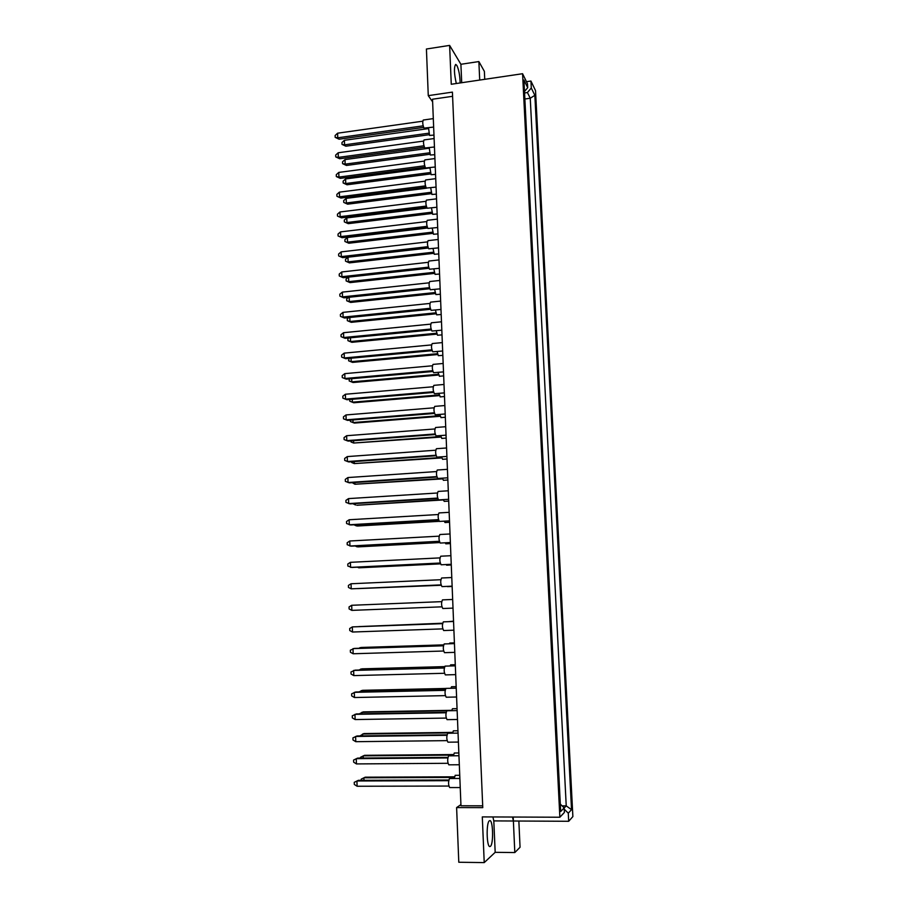 <?xml version="1.0" encoding="UTF-8"?>
<svg xmlns="http://www.w3.org/2000/svg" width="908" height="908" viewBox="0 0 908 908"><rect width="100%" height="100%" fill="white"/><g stroke="black" fill="none" stroke-linecap="round" stroke-linejoin="round"><path stroke-width="1.36" d="M489.344 820.809L489.821 820.616C493.067 819.992 493.657 844.02 490.445 846.313L489.9 846.551C486.62 847.198 486.098 822.671 489.344 820.809M460.118 82.957C459.947 75.546 458.858 69.689 456.826 65.376L455.691 64.423C453.852 67.181 454.068 73.548 456.315 83.525M452.593 96.305L432.526 99.222L460.969 805.771L482.693 805.816M484.736 79.314L484.373 71.38L478.868 61.562L460.901 64.286L461.707 82.719M518.854 821.036L520.057 847.255L514.813 852.555L513.383 821.002L568.692 821.286L572.88 816.587L535.527 90.618L530.93 81.039L531.293 87.985L534.846 95.317L571.529 809.675L568.283 813.182L564.22 809.176M452.411 92.117L482.772 807.632L456.611 807.575L458.79 862.248L484.225 862.6L482.296 816.905L559.861 817.234L522.577 73.718L451.265 84.262L449.619 45.4L426.419 49.021L428.27 95.646L452.411 92.117M513.202 817.041L513.383 821.002L512.521 817.041M428.27 95.646L432.628 101.866M568.692 821.286L568.283 813.182M526.47 81.686L530.93 81.039M514.813 852.555L495.178 852.328L484.225 862.6M449.619 45.4L460.901 64.286M522.577 73.718L527.503 83.797L527.707 87.701L524.495 91.47M560.304 804.091L564.163 807.904L564.39 812.444L559.861 817.234M564.163 807.904L560.679 811.514L523.916 80.017L527.707 87.701M456.611 807.575L460.924 804.624M479.708 80.063L478.868 61.562M524.563 92.945L527.412 92.537L531.293 87.985M524.869 99.006L530.249 98.234L527.412 92.537M562.097 805.861L566.229 805.873L530.249 98.234L534.846 95.317M564.163 807.995L566.229 805.873L571.529 809.675M513.383 821.002L493.804 820.9L495.178 852.328M492.908 816.95L493.804 820.9M433.649 127.086L423.991 128.119C422.64 124.714 422.402 122.024 423.264 120.038L433.309 118.619M422.765 121.184L337.606 133.192L337.742 137.812L423.139 125.849M335.166 137.358L337.742 137.812L339.104 139.219L335.166 137.358L335.12 135.519L337.606 133.192M339.104 139.219L423.605 127.404M433.967 135.11L429.541 135.417L428.531 127.801M428.349 128.607L344.416 140.297L344.552 144.849L428.712 133.204M341.998 144.383L344.552 144.849L345.869 146.211L341.998 144.383L341.941 142.567L344.416 140.297M345.869 146.211L429.166 134.702M434.455 146.994L424.774 148.015C423.412 144.633 423.173 141.932 424.059 139.923L434.115 138.549M423.548 141.081L338.196 152.771L338.332 157.402L423.911 145.779M335.744 156.914L338.332 157.402L339.694 158.752L335.744 156.914L335.688 155.064L338.196 152.771M339.694 158.752L424.365 147.266M434.762 154.701L430.324 155.018L429.223 147.709M429.132 148.208L345.006 159.581L345.142 164.144L429.495 152.816M342.588 163.644L345.142 164.144L346.459 165.449L342.588 163.644L342.532 161.828L345.006 159.581M346.459 165.449L429.927 154.269M435.25 166.993L425.557 168.003C424.184 164.643 423.957 161.942 424.853 159.899L434.909 158.559M424.331 161.068L338.775 172.418L338.922 177.083L424.694 165.778M336.323 176.549L338.922 177.083L340.273 178.365L336.323 176.549L336.278 174.688L338.775 172.418M340.273 178.365L425.126 167.22M436.873 207.262L427.135 208.227C425.75 204.913 425.523 202.2 426.465 200.101L436.532 198.841M425.92 201.304L339.955 211.984L340.103 216.672L426.261 206.059M337.492 216.07L341.465 217.841L337.492 216.07L337.447 214.197L339.955 211.984M341.465 217.841L426.658 207.364M438.507 247.873L428.724 248.815C427.327 245.546 427.112 242.822 428.088 240.643L438.167 239.474M427.509 241.891L341.147 251.879L341.294 256.612L427.85 246.681M338.673 255.92L342.656 257.656L338.673 255.92L338.616 254.036L341.147 251.879M342.656 257.656L428.201 247.873M440.164 288.846L430.324 289.743C428.916 286.519 428.712 283.784 429.722 281.537L439.824 280.459M429.121 282.819L342.35 292.115L342.498 296.893L429.439 287.666M339.864 296.121L343.86 297.824L339.864 296.121L339.808 294.215L342.35 292.115M343.86 297.824L429.745 288.721M435.556 174.381L431.107 174.699L429.949 167.696M429.915 167.889L345.596 178.944L345.732 183.529L430.267 172.531M343.167 182.996L345.732 183.529L347.049 184.778L343.167 182.996L343.111 181.157L345.596 178.944M347.049 184.778L430.687 173.916M437.145 213.993L432.673 214.322L431.459 207.921M426.998 208.057L346.788 217.909L346.924 222.528L431.833 212.188M344.348 221.915L348.241 223.663L344.348 221.915L344.291 220.077L346.788 217.909M348.241 223.663L432.208 213.459M438.757 253.934L434.262 254.274L433.025 248.497M428.258 248.02L347.98 257.202L348.127 261.867L433.422 252.186M345.539 261.175L349.444 262.877L345.539 261.175L345.483 259.313L347.98 257.202M349.444 262.877L433.752 253.332M440.38 294.237L435.874 294.578L434.626 289.436M349.205 297.256L349.342 301.524L350.658 302.421L346.743 300.764L346.686 298.88L348.593 297.313M350.658 302.421L435.307 293.556M346.743 300.764L349.342 301.524L435.011 292.535M436.067 187.082L426.34 188.069C424.967 184.733 424.74 182.031 425.659 179.954L435.726 178.66M425.126 181.146L339.365 192.156L339.513 196.832L425.477 185.879M336.913 196.264L340.863 198.058L336.913 196.264L336.857 194.403L339.365 192.156M340.863 198.058L425.886 187.252M437.69 227.522L427.918 228.476C426.533 225.184 426.317 222.471 427.271 220.326L437.35 219.112M426.715 221.552L340.557 231.892L340.693 236.602L427.055 226.33M338.082 235.955L342.055 237.714L338.082 235.955L338.026 234.071L340.557 231.892M342.055 237.714L427.43 227.579M439.336 268.314L429.518 269.233C428.111 265.987 427.906 263.252 428.905 261.05L438.995 259.915M428.315 262.31L341.749 271.957L341.896 276.713L428.644 267.134M339.274 275.987L343.258 277.7L339.274 275.987L339.217 274.08L341.749 271.957M343.258 277.7L428.973 268.257M440.993 309.469L431.13 310.343C429.711 307.142 429.518 304.407 430.551 302.126L440.652 301.081M429.938 303.431L342.963 312.363L343.099 317.164L430.244 308.289M340.466 316.347L344.461 318.027L340.466 316.347L340.409 314.44L342.963 312.363M344.461 318.027L430.528 309.288M436.351 194.142L431.89 194.471L430.698 187.763M426.465 188.194L346.186 198.387L346.323 202.983L431.05 192.314M343.757 202.416L347.639 204.175L343.757 202.416L343.701 200.577L346.186 198.387M347.639 204.175L431.448 193.642M437.951 233.923L433.468 234.253L432.231 228.169M427.611 227.999L347.378 237.51L347.526 242.152L432.628 232.142M344.938 241.505L348.842 243.231L344.938 241.505L344.881 239.655L347.378 237.51M348.842 243.231L432.98 233.356M439.563 274.046L435.068 274.375L433.82 268.916M348.593 277.11L348.729 281.65L350.057 282.615L346.141 280.924L346.084 279.062L348.4 277.133M350.057 282.615L434.523 273.399M346.141 280.924L348.729 281.65L434.217 272.321M441.197 314.52L436.68 314.849L435.443 310.037M349.83 317.482L349.955 321.489L351.271 322.317L347.344 320.683L347.287 318.799L348.786 317.584M351.271 322.317L436.09 313.793M347.344 320.683L349.955 321.489L435.817 312.84M442.014 334.882L437.486 335.222L436.271 330.728M350.443 337.799L350.567 341.533L351.884 342.305L347.946 340.682L347.889 338.786L348.956 337.946M351.884 342.305L436.873 334.121M347.946 340.682L350.567 341.533L436.623 333.225M439.506 376.184L437.94 372.382M351.702 378.693L351.793 381.871L353.121 382.529L349.171 380.94L349.274 378.908M353.121 382.529L438.451 375.038M349.171 380.94L351.793 381.871L438.246 374.278M441.084 417.544L439.654 414.423M352.962 419.95L353.042 422.56L354.37 423.083L350.397 421.55L350.352 420.154M354.37 423.083L440.051 416.307M350.397 421.55L353.042 422.56L439.881 415.682M442.832 355.346L438.303 355.675L437.1 351.51M351.067 358.206L351.18 361.656L352.497 362.371L348.559 360.771L349.126 358.388M352.497 362.371L437.667 354.54M348.559 360.771L351.18 361.656L437.429 353.711M440.289 396.819L438.791 393.357M352.327 399.282L352.418 402.176L353.745 402.766L349.784 401.2L349.728 399.497M353.745 402.766L439.245 395.627M349.784 401.2L352.418 402.176L439.063 394.935M441.878 438.36L440.528 435.579M353.598 440.709L353.666 443.036L351.01 441.98L350.987 440.902M440.698 436.521L353.666 443.036L440.857 437.077M441.821 330.183L431.947 331.034C430.517 327.856 430.324 325.109 431.368 322.794L441.481 321.795M430.744 324.122L343.565 332.703L343.712 337.526L431.05 329.014M341.067 336.664L345.074 338.321L341.067 336.664L341.011 334.746L343.565 332.703M345.074 338.321L431.323 329.933M443.501 371.894L433.581 372.689C432.129 369.567 431.947 366.798 433.037 364.403L443.161 363.484M432.39 365.776L344.79 373.642L344.926 378.5L432.673 370.714M342.271 377.558L346.3 379.169L342.271 377.558L342.214 375.628L344.79 373.642M346.3 379.169L432.9 371.508M435.556 414.695L435.227 414.718C433.763 411.642 433.593 408.861 434.716 406.375L444.852 405.547M434.035 407.805L346.016 414.933L346.164 419.837L434.319 412.788M343.496 418.815L347.537 420.381L343.496 418.815L343.44 416.851L346.016 414.933M347.537 420.381L434.489 413.446M442.661 350.999L432.753 351.816C431.323 348.672 431.13 345.914 432.208 343.553L442.321 342.6M431.561 344.904L344.177 353.133L344.314 357.968L431.868 349.818M341.669 357.071L345.687 358.705L341.669 357.071L341.612 355.141L344.177 353.133M345.687 358.705L432.106 350.67M434.762 393.629L434.399 393.663C432.946 390.554 432.764 387.784 433.876 385.344L444.012 384.47M433.207 386.751L345.403 394.242L345.551 399.123L433.491 391.711M342.884 398.147L346.913 399.736L342.884 398.147L342.827 396.194L345.403 394.242M346.913 399.736L433.695 392.426M436.351 435.851L436.056 435.874C434.58 432.821 434.421 430.029 435.568 427.498L435.726 427.532M434.875 428.962L346.64 435.715L346.788 440.641L435.136 433.967M435.295 434.546L348.161 441.118L344.109 439.574L344.053 437.611L346.64 435.715M437.145 457.099L436.884 457.11C435.409 454.091 435.25 451.299 436.419 448.711L436.555 448.745M435.704 450.209L347.265 456.588L347.412 461.536L435.965 455.237M436.101 455.748L348.786 461.945L344.722 460.424L344.665 458.449L347.265 456.588M438.746 499.877L438.564 499.888C437.066 496.926 436.918 494.111 438.133 491.432L438.235 491.444M437.395 492.999L348.513 498.606L348.672 503.588L437.633 498.072M437.724 498.435L350.045 503.872L345.971 502.396L345.903 500.399L348.513 498.606M440.369 543.041L440.255 543.052C438.746 540.146 438.609 537.298 439.858 534.517L439.926 534.528M439.086 536.163L349.784 540.998L349.932 546.026L439.313 541.281M439.37 541.497L351.305 546.162L347.219 544.743L347.162 542.734L349.784 540.998M452.127 586.159L441.98 586.602C440.437 583.753 440.312 580.882 441.606 577.999L451.775 577.533M440.8 579.713L351.055 583.753L351.214 588.838L441.016 584.888M441.027 584.945L351.214 588.838L348.479 587.453L348.422 585.422L351.055 583.753M453.898 630.186L443.66 630.538C442.139 627.734 442.037 624.84 443.342 621.855L453.546 621.492M442.525 623.66L352.349 626.906L352.497 632.025L442.718 628.881M442.536 623.592L352.349 626.906L349.694 628.506L349.762 630.549L352.497 632.025M445.419 674.882L445.351 674.894C443.876 672.136 443.785 669.219 445.079 666.12L445.192 666.12M444.273 668.016L353.643 670.433L353.802 675.597L444.455 673.282M444.307 667.777L355.028 670.161L350.987 671.965L351.044 674.031L353.802 675.597M447.179 719.624L447.065 719.647C445.624 716.957 445.544 713.994 446.827 710.782L447.02 710.782M446.032 712.769L354.96 714.346L355.119 719.556L446.191 718.08M446.1 712.371L356.345 713.938L352.281 715.81L352.338 717.899L355.119 719.556M448.949 764.786L448.802 764.82C447.394 762.175 447.326 759.19 448.597 755.865L448.87 755.865M447.803 757.93L356.276 758.657L356.435 763.923L447.95 763.299M447.905 757.374L357.673 758.101L353.587 760.053L353.655 762.153L356.435 763.923M442.673 459.266L441.401 456.826M354.234 461.559L354.29 463.591L351.634 462.501L351.612 461.741M441.526 457.45L354.29 463.591L441.663 457.938M444.273 501.364L443.206 499.616M355.516 503.531L355.561 504.984L352.883 503.69M438.496 499.865L356.889 505.257L443.286 499.933M445.885 543.813L445.079 542.802M356.81 545.878L356.833 546.741L358.172 546.877L439.756 542.564M355.198 545.958L356.833 546.741L439.654 542.36M358.115 588.588L441.106 585.263M357.65 588.611L441.095 585.206M447.496 586.647L452.139 586.455M448.473 621.674L453.535 621.151M442.593 623.297L359.273 626.577M442.605 623.229L358.762 626.599M449.959 665.984L450.709 664.838M444.545 666.847L360.578 669.105L360.601 670.013M444.636 666.62L361.906 668.844L358.91 670.059M451.571 710.692L452.524 708.751M446.849 710.782L361.895 712.292L361.94 713.836M451.639 710.317L363.234 711.895L359.25 713.881M453.262 755.785L454.363 753.061M453.342 755.093L363.223 755.853L363.291 758.055M453.433 754.548L364.562 755.32L360.567 757.238L360.589 758.078M437.951 478.437L437.724 478.459C436.237 475.463 436.078 472.648 437.27 470.026L437.395 470.038M436.544 471.558L347.889 477.551L348.036 482.511L436.793 476.609M436.918 477.041L349.41 482.863L345.346 481.365L345.29 479.379L347.889 477.551M439.551 521.419L439.404 521.419C437.906 518.491 437.758 515.653 438.995 512.929L439.075 512.929M438.235 514.53L349.149 519.751L349.296 524.767L438.473 519.626M438.541 519.921L350.67 524.972L346.595 523.519L346.527 521.521L349.149 519.751M441.174 564.776L441.14 564.776C439.586 561.893 439.461 559.044 440.732 556.207L440.766 556.207M439.937 557.887L350.42 562.324L350.567 567.386L440.164 563.028M440.198 563.176L351.952 567.455L347.855 566.047L347.787 564.027L350.42 562.324M441.14 564.776L451.242 564.288M453.013 608.122L442.82 608.519C441.288 605.693 441.174 602.81 442.48 599.882L452.661 599.462M441.663 601.641L351.702 605.284L351.85 610.38L441.867 606.828M351.85 610.38L349.115 608.95L349.058 606.919L351.702 605.284M444.557 652.659L444.5 652.67C443.013 649.89 442.911 646.984 444.205 643.942L444.284 643.942M443.399 645.792L352.996 648.618L353.155 653.76L443.581 651.025M443.422 645.633L354.381 648.425L350.34 650.185L350.397 652.239L353.155 653.76M446.293 697.208L446.214 697.219C444.75 694.495 444.659 691.555 445.953 688.4L446.112 688.4M445.147 690.341L354.302 692.339L354.461 697.526L445.317 695.63M445.204 690.023L355.686 691.998L351.634 693.837L351.691 695.914L354.461 697.526M448.064 742.154L447.939 742.188C446.509 739.509 446.43 736.547 447.712 733.278L447.95 733.267M446.918 735.298L355.618 736.456L355.777 741.688L447.065 740.633M446.997 734.822L357.003 735.968L352.928 737.886L352.996 739.975L355.777 741.688M449.835 787.52L449.676 787.565C448.28 784.943 448.223 781.936 449.483 778.553L449.8 778.553M448.7 780.676L356.946 780.971L357.105 786.249L448.836 786.056M448.813 780.029L358.331 780.335L354.245 782.333L354.313 784.444L357.105 786.249M443.467 480.264L442.298 478.175M354.869 482.5L354.926 484.248L352.247 482.67M442.355 478.471L354.926 484.248L442.468 478.891M445.079 522.543L444.125 521.158M356.163 524.654L356.197 525.811L357.525 526.016L439.245 521.34M353.938 524.79L356.197 525.811L439.007 521.067M451.276 564.969L446.634 565.196L446.055 564.538M357.457 567.182L358.808 567.818L440.414 563.868M356.435 567.239L440.357 563.732M449.188 643.783L449.8 643.034M443.558 645.02L359.92 647.654L359.943 648.244M443.592 644.873L361.259 647.461L358.842 648.278M450.754 688.287L451.616 686.743M445.59 688.763L361.236 690.648L361.271 691.873M445.851 688.457L362.576 690.318L358.955 691.93M452.411 733.187L453.444 730.861M452.456 732.847L362.564 734.027L362.621 735.9M452.536 732.381L363.904 733.562L359.92 735.934M454.125 778.496L455.294 775.364M454.227 777.441L363.892 777.793L363.972 780.312M454.341 776.817L365.243 777.18L361.225 779.132L361.259 780.324M439.313 376.275L443.66 375.889M440.925 417.612L445.329 417.26M440.119 396.898L444.489 396.535M441.731 438.416L446.169 438.087M435.397 414.752L445.192 413.98M434.591 393.709L444.341 392.892M435.568 427.498L445.703 426.715M436.203 435.897L446.044 435.159M436.419 448.711L446.566 447.984M437.02 457.133L446.906 456.44M438.133 491.432L448.291 490.785M438.655 499.899L448.631 499.286M439.858 534.517L450.028 533.972M440.312 543.052L450.368 542.519M445.351 674.894L455.691 674.633M445.136 666.12L455.328 665.836M447.065 719.647L457.496 719.488M446.929 710.771L457.133 710.589M448.802 764.82L459.312 764.752M448.734 755.831L458.949 755.74M442.548 459.312L447.008 458.994M444.182 501.375L448.7 501.103M445.828 543.824L450.413 543.586M450.652 664.838L455.283 664.713M452.434 708.739L457.053 708.649M454.238 753.027L458.835 752.982M437.27 470.026L447.428 469.334M437.838 478.471L447.769 477.812M438.995 512.929L449.154 512.328M439.483 521.43L449.494 520.851M440.732 556.207L450.901 555.707M444.5 652.67L454.794 652.364M444.25 643.942L454.443 643.613M446.214 697.219L456.588 697.004M446.032 688.389L456.236 688.162M447.939 742.188L458.404 742.063M447.826 733.244L458.041 733.119M449.676 787.565L460.231 787.554M449.642 778.508L459.868 778.474M443.365 480.298L447.848 480.003M445.011 522.554L449.551 522.293M449.766 643.034L454.409 642.887M451.537 686.743L456.168 686.63M453.33 730.838L457.95 730.77M455.135 775.319L459.743 775.296"/></g></svg>
